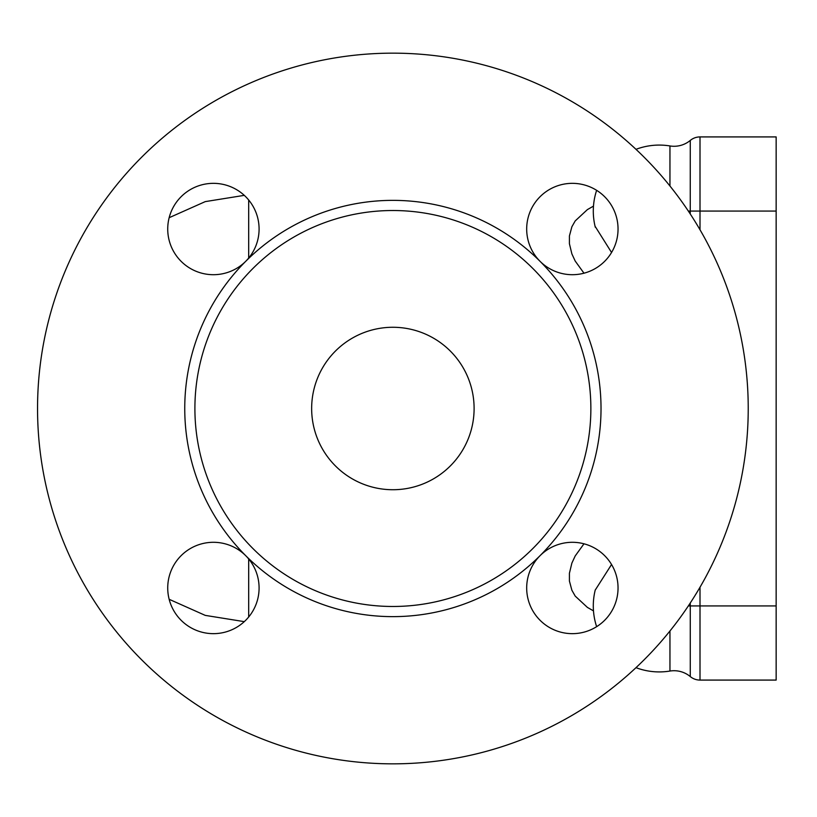 <?xml version="1.0" encoding="UTF-8"?>
<svg xmlns="http://www.w3.org/2000/svg" width="817" height="817" viewBox="0 0 817 817"><rect width="100%" height="100%" fill="white"/><g stroke="black" fill="none" stroke-linecap="round" stroke-linejoin="round"><path stroke-width="1.23" d="M611.555 252.494L595.062 226.248M593.479 206.129L587.392 209.601L575.199 220.927L571.88 226.779L569.418 235.95L569.418 243.742L571.88 253.883L575.199 261.052L583.992 273.205M669.95 186.01L669.95 145.947A25.378 25.378 0 0 0 690.273 140.432L690.059 140.606M690.253 213.972L690.273 140.432A15.227 15.227 0 0 1 700.006 136.919L776.15 136.919L776.15 680.081L700.006 680.081A15.227 15.227 0 0 1 690.273 676.568A25.378 25.378 0 0 0 669.95 671.053L669.95 630.99M689.895 676.262L690.273 676.568A15.227 15.227 0 0 0 700.006 680.081L700.006 605.928L690.273 605.928L690.253 603.028M583.992 543.795L575.199 555.948L571.88 563.107L569.418 573.258L569.418 581.05L571.88 590.231L575.199 596.083L587.392 607.399L593.479 610.871M595.215 590.109L611.555 564.496M748.229 408.5A355.344 355.344 0 0 1 215.208 716.233A355.344 355.344 0 0 1 215.208 100.767A355.344 355.344 0 0 1 748.229 408.5M474.105 408.5A81.22 81.22 0 0 1 352.27 478.844A81.22 81.22 0 0 1 352.27 338.156A81.22 81.22 0 0 1 474.105 408.5M245.713 261.328A45.691 45.691 0 0 1 169.282 240.852A45.691 45.691 0 0 1 225.237 184.897A45.691 45.691 0 0 1 245.713 261.328A208.131 208.131 0 0 1 540.057 261.328A45.691 45.691 0 0 1 560.533 184.897A45.691 45.691 0 0 1 616.488 240.852A45.691 45.691 0 0 1 540.057 261.328A208.131 208.131 0 0 1 540.057 555.672A45.691 45.691 0 0 1 616.488 576.148A45.691 45.691 0 0 1 560.533 632.103A45.691 45.691 0 0 1 540.057 555.672A208.131 208.131 0 0 1 245.713 555.672A45.691 45.691 0 0 1 225.237 632.103A45.691 45.691 0 0 1 169.282 576.148A45.691 45.691 0 0 1 245.713 555.672A208.131 208.131 0 0 1 245.713 261.328M590.865 408.5A197.98 197.98 0 0 1 293.895 579.958A197.98 197.98 0 0 1 293.895 237.042A197.98 197.98 0 0 1 590.865 408.5M248.685 199.981L248.685 258.06M248.685 558.94L248.685 617.019M688.343 211.072L700.006 211.072L700.006 136.919M776.15 605.928L700.006 605.928L700.006 587.239M700.006 229.761L700.006 211.072L776.15 211.072M688.343 605.928L690.273 605.928L690.273 676.568A15.227 15.227 0 0 0 700.006 680.081M244.293 195.355L205.261 201.615L169.139 217.71M244.293 621.645L205.261 615.385L169.139 599.29M595.297 227.238L595.103 226.401M669.95 145.947A65.993 65.993 0 0 0 635.994 149.327M596.645 190.32A65.993 65.993 0 0 0 595.266 227.095M595.266 589.894A65.993 65.993 0 0 0 596.645 626.68M635.994 667.673A65.993 65.993 0 0 0 669.95 671.053"/></g></svg>
